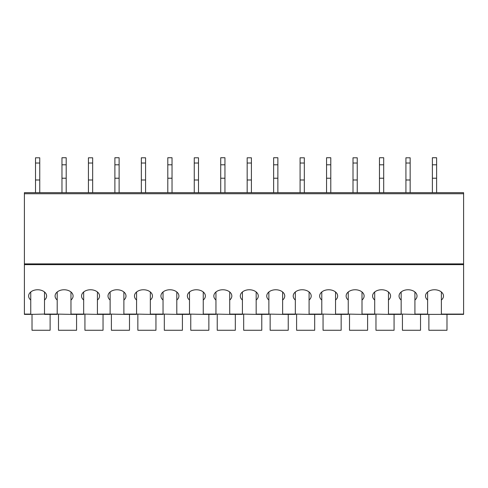 <?xml version="1.0" encoding="UTF-8"?>
<svg xmlns="http://www.w3.org/2000/svg" width="488" height="488" viewBox="0 0 488 488"><rect width="100%" height="100%" fill="white"/><g stroke="black" fill="none" stroke-linecap="round" stroke-linejoin="round"><path stroke-width="0.73" d="M463.6 264.636L24.4 264.636L24.4 192.681L463.6 192.681L463.6 314.382L441.378 314.382L463.6 314.382M24.4 264.636L24.4 314.382L30.75 314.382L24.4 314.382M50.118 314.382L57.206 314.382L44.506 314.382L50.118 314.382L50.118 330.26L32.019 330.26L32.019 314.382M76.573 314.382L83.668 314.382L70.967 314.382L76.573 314.382L76.573 330.26L58.481 330.26L58.481 314.382M103.035 314.382L110.123 314.382L97.423 314.382L103.035 314.382L103.035 330.26L84.936 330.26L84.936 314.382M129.491 314.382L136.579 314.382L123.879 314.382L129.491 314.382L129.491 330.26L111.392 330.26L111.392 314.382M155.946 314.382L163.041 314.382L150.341 314.382L155.946 314.382L155.946 330.26L137.854 330.26L137.854 314.382M182.408 314.382L189.496 314.382L176.796 314.382L182.408 314.382L182.408 330.26L164.31 330.26L164.31 314.382M208.864 314.382L215.952 314.382L203.252 314.382L208.864 314.382L208.864 330.26L190.765 330.26L190.765 314.382M235.32 314.382L242.414 314.382L229.714 314.382L235.32 314.382L235.32 330.26L217.227 330.26L217.227 314.382M261.781 314.382L268.87 314.382L256.169 314.382L261.781 314.382L261.781 330.26L243.683 330.26L243.683 314.382M288.237 314.382L295.325 314.382L282.631 314.382L288.237 314.382L288.237 330.26L270.139 330.26L270.139 314.382M314.693 314.382L321.787 314.382L309.087 314.382L314.693 314.382L314.693 330.26L296.6 330.26L296.6 314.382M341.155 314.382L348.243 314.382L335.543 314.382L341.155 314.382L341.155 330.26L323.056 330.26L323.056 314.382M367.61 314.382L374.705 314.382L362.005 314.382L367.61 314.382L367.61 330.26L349.512 330.26L349.512 314.382M394.066 314.382L401.16 314.382L388.46 314.382L394.066 314.382L394.066 330.26L375.974 330.26L375.974 314.382M420.528 314.382L427.616 314.382L414.916 314.382L420.528 314.382L420.528 330.26L402.429 330.26L402.429 314.382M57.206 314.089L70.967 314.382L70.967 300.035A8.998 6.246 180 0 0 73.084 296.009A8.998 6.246 180 0 0 64.087 289.762A8.998 6.246 180 0 0 55.089 296.009A8.998 6.246 180 0 0 57.206 300.035L57.206 314.089L44.506 314.089L44.506 291.983M83.668 314.089L97.423 314.382L97.423 300.035A8.998 6.246 180 0 0 99.54 296.009A8.998 6.246 180 0 0 90.542 289.762A8.998 6.246 180 0 0 81.551 296.009A8.998 6.246 180 0 0 83.668 300.035L83.668 314.089L70.967 314.089M110.123 314.089L123.879 314.382L123.879 300.035A8.998 6.246 180 0 0 125.996 296.009A8.998 6.246 180 0 0 117.004 289.762A8.998 6.246 180 0 0 108.007 296.009A8.998 6.246 180 0 0 110.123 300.035L110.123 314.089L97.423 314.089M136.579 314.089L150.341 314.382L150.341 300.035A8.998 6.246 180 0 0 152.457 296.009A8.998 6.246 180 0 0 143.46 289.762A8.998 6.246 180 0 0 134.462 296.009A8.998 6.246 180 0 0 136.579 300.035L136.579 314.089L123.879 314.089M163.041 314.089L176.796 314.382L176.796 300.035A8.998 6.246 180 0 0 178.913 296.009A8.998 6.246 180 0 0 169.916 289.762A8.998 6.246 180 0 0 160.924 296.009A8.998 6.246 180 0 0 163.041 300.035L163.041 314.089L150.341 314.089M189.496 314.089L203.252 314.382L203.252 300.035A8.998 6.246 180 0 0 205.369 296.009A8.998 6.246 180 0 0 196.377 289.762A8.998 6.246 180 0 0 187.38 296.009A8.998 6.246 180 0 0 189.496 300.035L189.496 314.089L176.796 314.089M215.952 314.089L229.714 314.382L229.714 300.035A8.998 6.246 180 0 0 231.831 296.009A8.998 6.246 180 0 0 222.833 289.762A8.998 6.246 180 0 0 213.835 296.009A8.998 6.246 180 0 0 215.952 300.035L215.952 314.089L203.252 314.089M242.414 314.089L256.169 314.382L256.169 300.035A8.998 6.246 180 0 0 258.286 296.009A8.998 6.246 180 0 0 249.289 289.762A8.998 6.246 180 0 0 240.297 296.009A8.998 6.246 180 0 0 242.414 300.035L242.414 314.089L229.714 314.089M268.87 314.089L282.631 314.382L282.631 300.035A8.998 6.246 180 0 0 284.748 296.009A8.998 6.246 180 0 0 275.75 289.762A8.998 6.246 180 0 0 266.753 296.009A8.998 6.246 180 0 0 268.87 300.035L268.87 314.089L256.169 314.089M295.325 314.089L309.087 314.382L309.087 300.035A8.998 6.246 180 0 0 311.204 296.009A8.998 6.246 180 0 0 302.206 289.762A8.998 6.246 180 0 0 293.209 296.009A8.998 6.246 180 0 0 295.325 300.035L295.325 314.089L282.631 314.089M321.787 314.089L335.543 314.382L335.543 300.035A8.998 6.246 180 0 0 337.659 296.009A8.998 6.246 180 0 0 328.668 289.762A8.998 6.246 180 0 0 319.67 296.009A8.998 6.246 180 0 0 321.787 300.035L321.787 314.089L309.087 314.089M348.243 314.089L362.005 314.382L362.005 300.035A8.998 6.246 180 0 0 364.121 296.009A8.998 6.246 180 0 0 355.124 289.762A8.998 6.246 180 0 0 346.126 296.009A8.998 6.246 180 0 0 348.243 300.035L348.243 314.089L335.543 314.089M374.705 314.089L388.46 314.382L388.46 300.035A8.998 6.246 180 0 0 390.577 296.009A8.998 6.246 180 0 0 381.579 289.762A8.998 6.246 180 0 0 372.588 296.009A8.998 6.246 180 0 0 374.705 300.035L374.705 314.089L362.005 314.089M401.16 314.089L414.916 314.382L414.916 300.035A8.998 6.246 180 0 0 417.033 296.009A8.998 6.246 180 0 0 408.041 289.762A8.998 6.246 180 0 0 399.044 296.009A8.998 6.246 180 0 0 401.16 300.035L401.16 314.089L388.46 314.089M427.616 300.035L427.616 314.382L441.378 314.382L441.378 300.035A8.998 6.246 180 0 0 443.494 296.009A8.998 6.246 180 0 0 434.497 289.762A8.998 6.246 180 0 0 425.499 296.009A8.998 6.246 180 0 0 427.616 300.035L427.616 291.983M30.75 291.983L30.75 314.382L44.506 314.089M428.885 314.382L428.885 330.26L446.984 330.26L446.984 314.382M44.506 300.035A8.998 6.246 180 0 0 46.622 296.009A8.998 6.246 180 0 0 37.631 289.762A8.998 6.246 180 0 0 28.633 296.009A8.998 6.246 180 0 0 30.75 300.035M441.378 291.983L441.378 300.035M414.916 300.035L414.916 291.983M401.16 291.983L401.16 300.035M388.46 300.035L388.46 291.983M374.705 291.983L374.705 300.035M362.005 300.035L362.005 291.983M348.243 291.983L348.243 300.035M335.543 300.035L335.543 291.983M321.787 291.983L321.787 300.035M309.087 300.035L309.087 291.983M295.325 291.983L295.325 300.035M282.631 300.035L282.631 291.983M268.87 291.983L268.87 300.035M256.169 300.035L256.169 291.983M242.414 291.983L242.414 300.035M229.714 300.035L229.714 291.983M215.952 291.983L215.952 300.035M203.252 300.035L203.252 291.983M189.496 291.983L189.496 300.035M176.796 300.035L176.796 291.983M163.041 291.983L163.041 300.035M150.341 300.035L150.341 291.983M136.579 291.983L136.579 300.035M123.879 300.035L123.879 291.983M110.123 291.983L110.123 300.035M97.423 300.035L97.423 291.983M83.668 291.983L83.668 300.035M70.967 300.035L70.967 291.983M57.206 291.983L57.206 300.035M432.38 164.804L436.614 164.804L436.614 157.74L432.38 157.74L432.38 192.681M436.614 164.804L436.614 192.681M432.38 178.224L436.614 178.224M379.463 164.804L383.696 164.804L383.696 157.74L379.463 157.74L379.463 192.681M383.696 164.804L383.696 192.681M379.463 178.224L383.696 178.224M326.551 164.804L330.785 164.804L330.785 157.74L326.551 157.74L326.551 192.681M330.785 164.804L330.785 192.681M326.551 178.224L330.785 178.224M273.634 164.804L277.867 164.804L277.867 157.74L273.634 157.74L273.634 192.681M277.867 164.804L277.867 192.681M273.634 178.224L277.867 178.224M220.716 164.804L224.95 164.804L224.95 157.74L220.716 157.74L220.716 192.681M224.95 164.804L224.95 192.681M220.716 178.224L224.95 178.224M167.799 164.804L172.032 164.804L172.032 157.74L167.799 157.74L167.799 192.681M172.032 164.804L172.032 192.681M167.799 178.224L172.032 178.224M114.887 164.804L119.121 164.804L119.121 157.74L114.887 157.74L114.887 192.681M119.121 164.804L119.121 192.681M114.887 178.224L119.121 178.224M61.97 164.804L66.203 164.804L66.203 157.74L61.97 157.74L61.97 192.681M66.203 164.804L66.203 192.681M61.97 178.224L66.203 178.224M405.925 163.035L410.158 163.035L410.158 157.795L405.925 157.795L405.925 192.681M410.158 163.035L410.158 192.681M405.925 179.993L410.158 179.993M353.007 163.035L357.24 163.035L357.24 157.795L353.007 157.795L353.007 192.681M357.24 163.035L357.24 192.681M353.007 179.993L357.24 179.993M300.089 163.035L304.323 163.035L304.323 157.795L300.089 157.795L300.089 192.681M304.323 163.035L304.323 192.681M300.089 179.993L304.323 179.993M247.172 163.035L251.405 163.035L251.405 157.795L247.172 157.795L247.172 192.681M251.405 163.035L251.405 192.681M247.172 179.993L251.405 179.993M194.261 163.035L198.494 163.035L198.494 157.795L194.261 157.795L194.261 192.681M198.494 163.035L198.494 192.681M194.261 179.993L198.494 179.993M141.343 163.035L145.577 163.035L145.577 157.795L141.343 157.795L141.343 192.681M145.577 163.035L145.577 192.681M141.343 179.993L145.577 179.993M88.426 163.035L92.659 163.035L92.659 157.795L88.426 157.795L88.426 192.681M92.659 163.035L92.659 192.681M88.426 179.993L92.659 179.993M35.514 163.035L39.748 163.035L39.748 157.795L35.514 157.795L35.514 192.681M39.748 163.035L39.748 192.681M35.514 179.993L39.748 179.993M463.6 263.88L24.4 263.88M463.6 193.736L24.4 193.736M30.75 314.089L24.4 314.089M463.6 314.089L441.378 314.089M427.616 314.089L414.916 314.089"/></g></svg>
